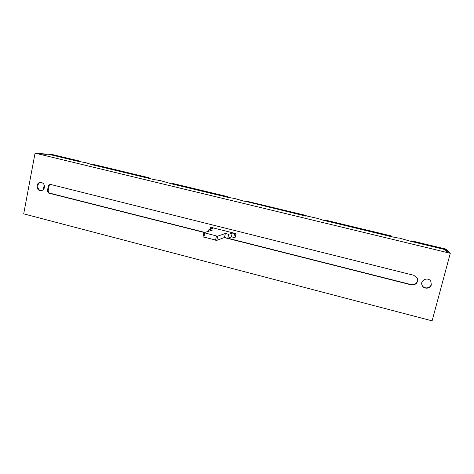 <?xml version="1.0" encoding="UTF-8"?>
<svg xmlns="http://www.w3.org/2000/svg" width="474" height="474" viewBox="0 0 474 474"><rect width="100%" height="100%" fill="white"/><g stroke="black" fill="none" stroke-linecap="round" stroke-linejoin="round"><path stroke-width="0.71" d="M44.218 184.99L43.335 189.624M48.917 192.906L56.376 194.838M35.058 153.149L450.3 253.288L432.098 320.851L23.7 213.863L35.058 153.149L43.62 153.854L44.989 154.323M324.098 220.493L317.9 218.484L306.5 215.919L306.026 215.463L245.787 200.994L244.631 201.118L305.529 215.711L306.014 216.168L306.5 215.919M244.282 201.296L234.908 198.541L227.046 197.178L171.884 183.912L172.471 183.728L226.584 196.734L227.046 197.178M171.902 183.894L160.028 180.547L154.127 179.622L92.691 164.869L85.717 162.689L77.031 161.101L48.686 154.287L49.142 154.086L76.604 160.686L77.031 161.101M48.692 154.275L44.343 154.032M450.3 253.288L448.137 251.232L446.354 250.805L446.182 251.433M392.3 236.893L399.084 238.167M324.151 220.446L392.306 236.917L391.678 236.04L325.081 220.043L324.151 220.446L391.802 236.449L392.306 236.905M244.631 201.118L306.014 216.168M44.36 153.92L46.594 154.453L37.268 153.552L45.018 154.192M446.781 249.994L447.954 251.054L445.098 250.373L447.166 252.393L448.268 252.66L446.354 250.805M411.041 241.396L446.792 250.017L445.738 249.034L411.728 240.863L410.863 241.402M411.041 241.402L399.126 238.007M422.097 285.295C423.78 289.134 430.291 288.613 431.162 284.548L430.807 281.36M41.019 182.413C36.587 182.709 36.865 190.501 41.303 190.655M50.191 184.345L49.172 185.53L48.105 191.123L49.243 193.031L204.833 232.402M227.953 238.25L411.183 284.613C415.959 284.791 417.985 282.617 417.262 278.084M431.31 284.815C430.422 288.962 423.738 289.395 422.156 285.431C419.531 280.288 428.247 276.324 430.884 281.485L431.31 284.815M44.449 187.479C43.952 189.434 42.779 190.501 40.924 190.684C36.018 191.016 35.698 182.217 40.634 182.395C43.353 182.798 44.621 184.493 44.449 187.479M204.418 232.527L48.49 193.06L47.353 191.141L48.419 185.535L50.155 184.339L413.802 275.293L417.321 278.208C418.157 282.812 416.142 285.034 411.278 284.88L224.297 237.557M79.028 161.563L78.589 160.822L51.21 154.269M149.624 178.538L149.168 177.78L94.942 164.786M228.077 197.403L227.621 196.627L173.857 183.711L172.323 183.711M92.691 164.869L93.242 164.685L147.621 177.756L148.066 178.183M411.325 241.491L412.007 241.302L446.609 249.721M203.056 236.864L216.808 240.365L224.475 237.492L227.775 238.321L231.365 236.929L235.092 237.539L235.987 233.623L210.426 227.206L209.976 229.055M235.987 233.623L232.254 233.001L228.681 234.298L225.387 233.469L217.756 236.141L216.47 235.963L203.956 232.681L212.257 230.163L208.993 229.345L213.022 228.172L210.379 227.242M208.56 231.276L208.993 229.345M224.475 237.492L225.387 233.469M227.775 238.321L228.681 234.298M231.365 236.929L232.254 233.001M55.902 194.618L55.553 194.63M321.893 219.64L321.822 219.942L321.893 219.64M92.24 164.739L92.294 164.442L92.211 164.733M48.419 185.535L49.172 185.53M47.353 191.141L48.105 191.123M48.49 193.06L49.243 193.031M391.802 236.449L391.678 236.04M305.529 215.711L306.026 215.463M226.584 196.734L227.621 196.627M147.621 177.756L149.168 177.78M76.604 160.686L78.589 160.822M412.007 241.302L411.728 240.863M446.271 249.537L445.738 249.034M49.219 154.103L51.37 154.281M324.72 220.321L325.081 220.043M244.874 201.13L245.787 200.994M172.471 183.728L173.857 183.711M93.242 164.685L95.132 164.792M210.776 228.823L211.054 227.561M203.814 237.213L204.75 232.995M215.516 240.194L216.47 235.963M216.808 240.365L217.756 236.141M233.765 237.409L234.66 233.486M49.142 154.086L51.293 154.269M93.147 164.668L95.037 164.78M203.956 232.681L203.02 236.893"/></g></svg>
